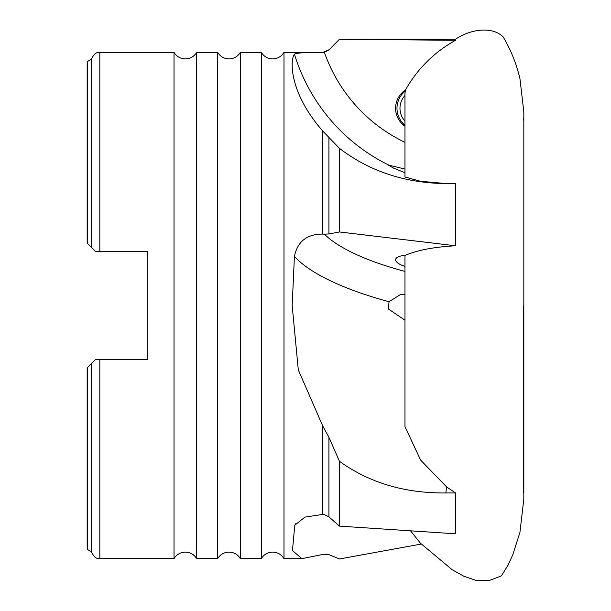 <?xml version="1.0" encoding="UTF-8"?>
<svg xmlns="http://www.w3.org/2000/svg" width="611" height="611" viewBox="0 0 611 611"><rect width="100%" height="100%" fill="white"/><g stroke="black" fill="none" stroke-linecap="round" stroke-linejoin="round"><path stroke-width="0.92" d="M404.971 266.434A21.82 6.69 7.4 0 1 395.623 259.522A21.82 6.69 7.4 0 1 405.444 255.283C417.481 250.136 434.169 246.966 455.508 245.775L455.508 183.613L445.816 183.613C404.833 183.017 369.38 171.256 339.456 148.336L339.456 231.959L455.508 245.775M404.971 126.248A21.82 21.66 90 0 1 405.444 89.993L404.971 93.162L404.971 177.022L420.62 181.291L446.595 183.613M405.444 89.993C417.481 68.768 434.169 52.21 455.508 40.303L455.508 39.272C468.324 30.29 491.114 25.127 503.166 36.912C510.827 49.842 516.417 63.735 519.93 78.575L523.826 111.95L523.826 499.065L519.93 532.433L512.85 554.589L508.031 565.236L501.333 575.913L489.442 580.45L475.755 580.29L463.902 576.272L452.193 569.75L420.429 543.194L410.607 530.898M196.704 305.508L196.704 558.645C194.092 554.444 190.311 552.26 185.37 552.1C180.421 552.26 176.64 554.444 174.028 558.645L174.028 52.37C176.64 56.571 180.421 58.748 185.37 58.916C190.311 58.748 194.092 56.571 196.704 52.37L196.704 305.508M240.352 305.508L240.352 558.645C237.74 554.444 233.96 552.26 229.01 552.1C224.061 552.26 220.288 554.444 217.669 558.645L217.669 52.37C220.288 56.571 224.061 58.748 229.01 58.916C233.96 58.748 237.74 56.571 240.352 52.37L240.352 305.508M283.993 305.508L283.993 558.645C281.381 554.444 277.6 552.26 272.659 552.1C267.71 552.26 263.929 554.444 261.317 558.645L261.317 52.37C263.929 56.571 267.71 58.748 272.659 58.916C277.6 58.748 281.381 56.571 283.993 52.37L283.993 305.508M404.971 320.202L388.428 308.998L389.031 301.704L400.213 294.723L404.971 294.357M404.971 172.745L393.492 168.078L388.092 164.993L404.971 169.048M87.617 367.478L87.617 549.595L87.174 549.236L87.174 367.914L95.469 359.627L147.839 359.627L147.839 251.388L95.469 251.388L87.174 243.094L87.174 61.772L87.617 61.413L87.617 243.537M404.971 271.399A157.432 48.284 7.4 0 1 324.388 234.181L322.745 234.082C306.997 234.036 297.557 241.46 294.426 256.337L292.165 305.508L298.298 369.854L322.745 425.997L328.924 437.255L328.924 516.868L324.388 514.615L322.745 514.401L304.858 517.143L294.777 525.231L292.448 550.542L301.926 558.645L322.745 554.467L328.924 554.635L339.456 558.966L421.216 544.065M404.971 121.115A18.811 18.674 90 0 1 404.971 95.507M405.085 91.26A21.82 21.66 -90 0 0 404.971 125.202M339.456 526.124L455.508 533.793L455.508 492.947L445.816 492.947C404.833 493.36 369.38 482.812 339.456 461.305L339.456 526.124L328.924 516.868M404.971 142.317A157.432 156.263 90 0 1 324.388 52.317L328.924 49.934L339.456 39.272L455.508 40.303M324.388 52.317L322.745 52.47C306.997 52.21 297.557 52.767 294.426 54.15C289.79 60.107 289.27 92.849 322.745 131.014L339.456 148.336M328.924 49.934L339.456 39.432M455.508 492.947L446.595 486.914L445.816 492.947M404.971 255.329L404.971 426.677L420.62 460.083L446.595 486.914M328.924 437.255L339.456 461.305M324.388 234.181L328.924 233.967L339.456 231.959M99.83 359.627L99.83 558.645C98.783 558.026 95.782 560.592 91.291 551.702L91.291 363.805L95.469 359.627M99.83 251.388L99.83 52.37C98.783 52.989 95.782 50.415 91.291 59.305L91.291 247.211L95.469 251.388M322.745 425.997L322.745 514.401M389.031 165.207A183.621 182.254 90 0 1 294.426 54.15M295.503 523.803A183.621 147.442 11.8 0 0 294.426 526.476M389.031 301.704A183.621 56.319 7.4 0 1 294.426 256.337M328.924 137.803L328.924 233.967M328.924 49.812L322.745 52.47M322.745 131.014L322.745 234.082M523.696 120.168L523.696 118.519M523.696 305.508L523.696 492.497M99.83 558.645L174.028 558.645M196.704 558.645L217.669 558.645M240.352 558.645L261.317 558.645M283.993 558.645L301.926 558.645M339.456 39.272L455.508 39.272M87.617 549.595L91.291 551.702M283.993 52.37L322.745 52.37M240.352 52.37L261.317 52.37M196.704 52.37L217.669 52.37M99.83 52.37L174.028 52.37M87.617 61.413L91.291 59.305"/></g></svg>
